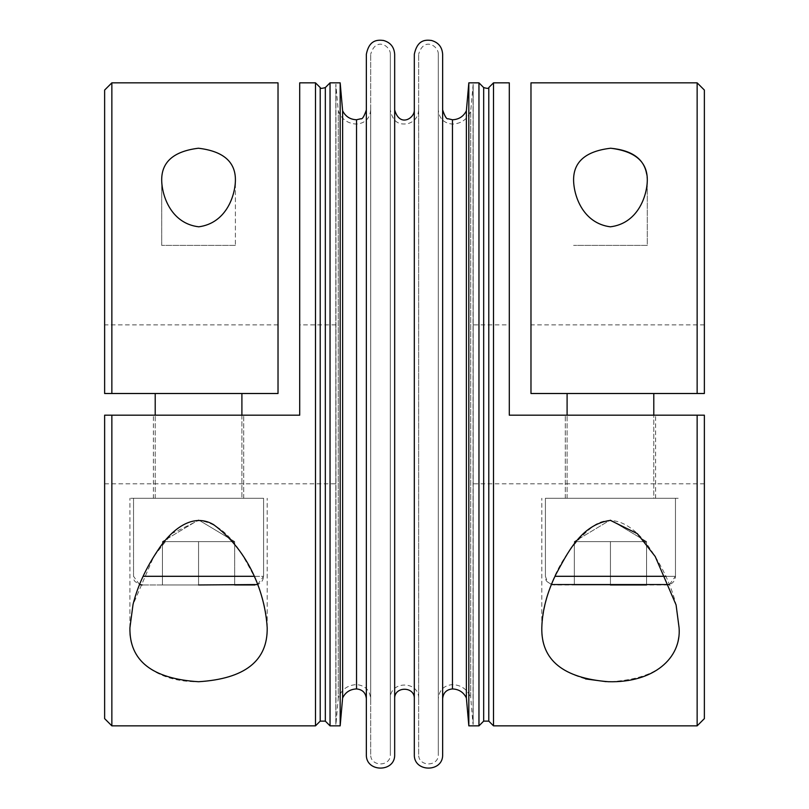 <?xml version="1.0" encoding="UTF-8"?>
<svg xmlns="http://www.w3.org/2000/svg" width="809" height="809" viewBox="0 0 809 809"><rect width="100%" height="100%" fill="white"/><g stroke="black" fill="none" stroke-linecap="round" stroke-linejoin="round"><path stroke-width="0.61" stroke-dasharray="4.04 3.03" d="M111.854 725.855L111.854 415.179L299.704 415.179L299.704 82.842M610.441 584.968L610.441 541.615L574.319 541.615L610.441 519.914L574.319 541.615L646.573 541.615L646.573 584.968L610.441 584.968L646.573 584.968L646.573 541.615L610.441 541.615L610.441 584.968L574.319 584.968L646.573 584.968L646.573 541.615L610.441 541.615L610.441 584.968L574.319 584.968L610.441 584.968L610.441 541.615L646.573 541.615L574.319 541.615L592.38 541.615L574.319 541.615L574.319 584.968L574.319 541.615L646.573 541.615L646.573 584.968M530.977 82.842L530.977 393.508L530.977 324.874L530.977 393.508L704.366 393.508L704.366 324.874L704.366 393.508L530.977 393.508L704.366 393.508L704.366 90.062M567.099 393.508L653.793 393.508L567.099 393.508M697.146 82.842L697.146 393.508M646.664 174.117L647.291 180.933C646.755 197.335 637.057 223.699 610.208 226.803C583.683 223.274 574.157 197.315 573.601 180.933C573.085 162.124 585.413 151.222 610.583 148.229M647.291 245.4L573.601 245.4L647.291 245.4L647.291 180.933L647.291 245.4L573.601 245.4L647.291 245.4M198.559 393.508L155.207 393.508L198.559 393.508M104.634 90.062L104.634 393.508L104.634 324.874L104.634 393.508L278.023 393.508L111.854 393.508L111.854 82.842M509.296 82.842L509.296 415.179L509.296 324.874L509.296 415.179L704.366 415.179L704.366 718.625M235.399 245.4L161.709 245.4L235.399 245.4L235.399 180.933C234.853 197.265 225.306 223.385 198.66 226.813C171.882 223.577 162.245 197.305 161.709 180.933C161.213 162.225 173.409 151.323 198.316 148.229C223.547 151.192 235.904 162.093 235.399 180.933L235.399 245.4L161.709 245.4L235.399 245.4M278.023 82.842L278.023 393.508L278.023 324.874L278.023 393.508L104.634 393.508M241.901 415.179L241.901 498.273L155.207 498.273L241.901 498.273L155.207 498.273L241.901 498.273L241.901 393.508M551.435 584.553L547.369 581.772L545.418 576.301L545.418 498.273L545.418 576.301C547.096 578.931 542.303 580.923 554.094 584.968L666.798 584.968C672.067 584.452 674.959 581.56 675.464 576.301L675.464 498.273L545.418 498.273L675.464 498.273L545.418 498.273L675.464 498.273L675.464 576.301L555.004 576.301M394.671 698.754L394.671 109.933L394.671 698.754M414.319 698.754L414.319 109.933L414.319 698.754M315.49 725.855L315.49 82.842M132.919 604.91L129.915 627.764C127.498 657.96 155.095 683.029 200.733 681.704C245.734 678.114 267.89 660.134 267.192 627.764C266.768 610.633 262.025 592.754 252.964 574.107C241.942 554.114 228.178 524.293 198.559 520.389L171.68 533.667L153.801 556.481L132.919 604.91M414.319 54.304L414.319 754.393M335.826 724.409L335.826 84.288L335.826 724.409L335.957 84.288L335.957 724.409L338.273 697.904L338.273 110.793L338.273 697.904C341.479 689.521 347.567 685.092 356.526 684.596C365.122 685.435 369.844 690.158 370.684 698.754L370.684 109.933L370.684 698.754M335.826 483.822L335.826 324.874L335.826 483.822L104.634 483.822L104.634 415.179L299.704 415.179L111.854 415.179M366.346 698.754L366.346 109.933L366.346 698.754M366.346 54.304L366.346 754.393M342.622 110.793L342.622 697.904M370.684 754.393L370.684 54.304L370.684 754.393C370.077 767.063 390.949 767.063 390.332 754.393L390.332 54.304L390.332 754.393M390.332 698.754L390.332 109.933L390.332 698.754C389.463 680.49 419.537 680.49 418.657 698.754L418.657 109.933L418.657 698.754M418.657 754.393L418.657 54.304L418.657 754.393C418.051 767.063 438.913 767.063 438.306 754.393L438.306 54.304L438.306 754.393M340.174 82.842L340.174 725.855M330.042 725.855L330.042 82.842M442.644 54.304L442.644 754.393M442.644 698.754L442.644 109.933L442.644 698.754M394.671 54.304L394.671 754.393M438.306 698.754L438.306 109.933L438.306 698.754C439.145 690.158 443.868 685.435 452.474 684.596C461.282 685.051 467.349 689.359 470.696 697.52L470.696 111.167L470.696 697.52L473.043 724.409L473.043 84.288L473.174 724.409L473.174 84.288L473.174 724.409M468.826 82.842L468.826 725.855M478.958 82.842L478.958 725.855M466.378 110.793L466.378 697.904M473.174 324.874L473.174 483.822L473.174 324.874L509.296 324.874M697.146 415.179L509.296 415.179L704.366 415.179L697.146 415.179L697.146 725.855M653.793 498.273L567.099 498.273L653.793 498.273L653.793 415.179L653.793 498.273L567.099 498.273L653.793 498.273M655.603 498.273L565.289 498.273L655.603 498.273L565.289 498.273L655.603 498.273L655.603 415.179L565.289 415.179L655.603 415.179L565.289 415.179L655.603 415.179L655.603 498.273M234.681 584.968L234.681 541.615L198.559 519.914L234.681 541.615L162.427 541.615L198.559 519.914L162.427 541.615L234.681 541.615L216.62 541.615L234.681 541.615L234.681 584.968L162.427 584.968L234.681 584.968L162.427 584.968L198.559 584.968L198.559 541.615L216.62 541.615L198.559 541.615L198.559 584.968L198.559 541.615L162.427 541.615L234.681 541.615L234.681 584.968L234.681 541.615L198.559 541.615L198.559 584.968M153.397 498.273L243.711 498.273L153.397 498.273L243.711 498.273L153.397 498.273L153.397 415.179L243.711 415.179L153.397 415.179L243.711 415.179L153.397 415.179L153.397 498.273M254.906 584.968L142.202 584.968L254.906 584.968C260.174 584.452 263.067 581.56 263.582 576.301L263.582 498.273L133.536 498.273L263.582 498.273L133.536 498.273L263.582 498.273L263.582 576.301L143.112 576.301M162.427 541.615L162.427 584.968L162.427 541.615L198.559 541.615L162.427 541.615L162.427 584.968L162.427 541.615M257.555 584.553L263.582 576.301L253.996 576.301M669.447 584.553L675.464 576.301L665.888 576.301M574.319 541.615L574.319 584.968L574.319 541.615M198.559 498.273L129.915 498.273L198.559 498.273M104.634 718.625L104.634 483.822M493.51 82.842L493.51 725.855M610.441 681.724C656.797 678.781 679.681 660.791 679.085 627.764L675.96 604.414C671.47 586.333 663.168 568.262 651.063 550.191C640.536 533.829 618.481 511.177 595.495 524.566C558.594 551.778 543.719 595.606 541.808 627.764C540.624 653.015 555.207 670.074 585.554 678.933M610.441 498.273L679.085 498.273L610.441 498.273M356.526 119.762L356.526 688.934M452.474 684.596L452.474 124.09L452.474 684.596M452.474 119.762L452.474 688.934M356.526 684.596L356.526 124.09L356.526 684.596M488.788 87.564L488.788 721.132M483.671 87.564L483.671 721.132M320.212 721.132L320.212 87.564M325.329 721.132L325.329 87.564M704.366 324.874L530.977 324.874M161.709 245.4L161.709 180.933L161.709 245.4M155.207 498.273L155.207 415.179L155.207 498.273M370.684 109.933C369.844 118.539 365.122 123.251 356.526 124.09C347.567 123.605 341.479 119.166 338.273 110.793L335.826 84.288M390.332 54.304C390.777 46.002 375.679 36.415 370.684 54.304M438.306 54.304C438.751 46.002 423.653 36.415 418.657 54.304M418.657 109.933C418.172 117.194 414.43 121.805 407.423 123.787C401.84 124.394 393.235 124.808 390.332 109.933M473.174 84.288L470.696 111.167C467.359 119.328 461.282 123.635 452.474 124.09C443.868 123.251 439.145 118.539 438.306 109.933M704.366 483.822L473.174 483.822M610.441 519.914L646.573 541.615L610.441 519.914M567.099 498.273L567.099 415.179L567.099 498.273M139.542 584.553L133.536 576.301L133.536 498.273L133.536 576.301C135.204 578.931 130.411 580.923 142.202 584.968M278.023 324.874L104.634 324.874M243.711 498.273L243.711 415.179L243.711 498.273M267.192 627.764L267.192 498.273L267.192 627.764M129.915 627.764L129.915 498.273L129.915 627.764M335.826 324.874L299.704 324.874M541.808 627.764L541.808 498.273L541.808 627.764M565.289 498.273L565.289 415.179L565.289 498.273"/><path stroke-width="1.21" d="M299.704 82.842L299.704 415.179L111.854 415.179L111.854 725.855L315.49 725.855L315.49 82.842L299.704 82.842M646.573 584.968L610.441 584.968M697.146 393.508L704.366 393.508L704.366 90.062L697.146 82.842L530.977 82.842L530.977 393.508L697.146 393.508L697.146 82.842M610.34 226.813C637.118 223.577 646.755 197.305 647.291 180.933C647.787 162.225 635.591 151.323 610.684 148.229C585.453 151.192 573.096 162.093 573.601 180.933C574.147 197.265 583.694 223.385 610.34 226.813M610.583 148.229C632.062 150.272 644.085 158.898 646.664 174.117M104.634 393.508L278.023 393.508L278.023 82.842L111.854 82.842L111.854 393.508L104.634 393.508L104.634 90.062L111.854 82.842M697.146 725.855L704.366 718.625L704.366 415.179L509.296 415.179L509.296 82.842L493.51 82.842L493.51 725.855L697.146 725.855L697.146 415.179M235.399 181.236L235.399 180.933C235.915 162.124 223.587 151.222 198.417 148.229C173.419 151.323 161.183 162.225 161.709 180.933C162.245 197.335 171.943 223.699 198.792 226.803C225.317 223.274 234.843 197.315 235.399 180.933L235.399 181.236M551.435 584.553L669.447 584.553M394.671 698.754C394.064 686.083 414.936 686.083 414.319 698.754M133.04 604.414C137.53 586.333 145.832 568.262 157.937 550.191C168.464 533.829 190.519 511.177 213.505 524.566C250.406 551.778 265.281 595.606 267.192 627.764C267.749 660.832 244.864 678.822 198.559 681.724C152.203 678.781 129.319 660.791 129.915 627.764L133.04 604.414M414.319 754.393L414.319 54.304C417.505 39.014 426.242 39.884 431.419 40.45C438.417 42.432 442.159 47.053 442.644 54.304L442.644 754.393C443.524 772.656 413.45 772.656 414.319 754.393M356.526 688.934L356.526 119.762C350.135 119.489 345.504 116.496 342.622 110.793L342.622 697.904C345.504 692.191 350.135 689.207 356.526 688.934C362.493 689.511 365.769 692.787 366.346 698.754M366.346 754.393L366.346 54.304C369.268 39.398 377.864 39.843 383.446 40.45C390.444 42.432 394.185 47.053 394.671 54.304L394.671 754.393C395.55 772.656 365.476 772.656 366.346 754.393M340.174 725.855L340.174 82.842L330.042 82.842L330.042 725.855L340.174 725.855L342.622 697.904M442.644 698.754C443.231 692.787 446.497 689.511 452.474 688.934C458.865 689.207 463.496 692.191 466.378 697.904L468.826 725.855L468.826 82.842L478.958 82.842L478.958 725.855L468.826 725.855M466.378 697.904L466.378 110.793L468.826 82.842M653.793 415.179L653.793 393.508L653.793 415.179M478.958 725.855L483.671 721.132L488.788 721.132L493.51 725.855M198.559 584.968L257.555 584.553M254.906 584.968L234.681 584.968M241.901 415.179L241.901 393.508M111.854 415.179L104.634 415.179L104.634 718.625L111.854 725.855M320.212 721.132L320.212 87.564C320.061 88.606 321.77 88.606 325.329 87.564L325.329 721.132L320.212 721.132L315.49 725.855M585.554 678.933L606.163 681.653M676.081 604.91L679.085 627.764C681.502 657.96 653.905 683.029 608.267 681.704C563.266 678.114 541.11 660.134 541.808 627.764C542.232 610.633 546.975 592.754 556.036 574.107C567.058 554.114 580.822 524.293 610.441 520.389L637.32 533.667L655.199 556.481L676.081 604.91M325.329 721.132L330.042 725.855M452.474 688.934L452.474 119.762L448.146 118.761C446.699 119.439 444.869 116.496 442.644 109.933M488.788 721.132L488.788 87.564C488.939 88.606 487.23 88.606 483.671 87.564L478.958 82.842M483.671 721.132L483.671 87.564M143.112 576.301L253.996 576.301M555.004 576.301L665.888 576.301M155.207 415.179L155.207 393.508L155.207 415.179M414.319 109.933C414.764 118.245 399.646 127.802 394.671 109.933M356.526 119.762L360.844 118.761C362.29 119.439 364.131 116.496 366.346 109.933M342.622 110.793L340.174 82.842M452.474 119.762C458.855 119.489 463.496 116.496 466.378 110.793M567.099 415.179L567.099 393.508L567.099 415.179M139.542 584.553L142.202 584.968M320.212 87.564L315.49 82.842M325.329 87.564L330.042 82.842M488.788 87.564L493.51 82.842"/></g></svg>
